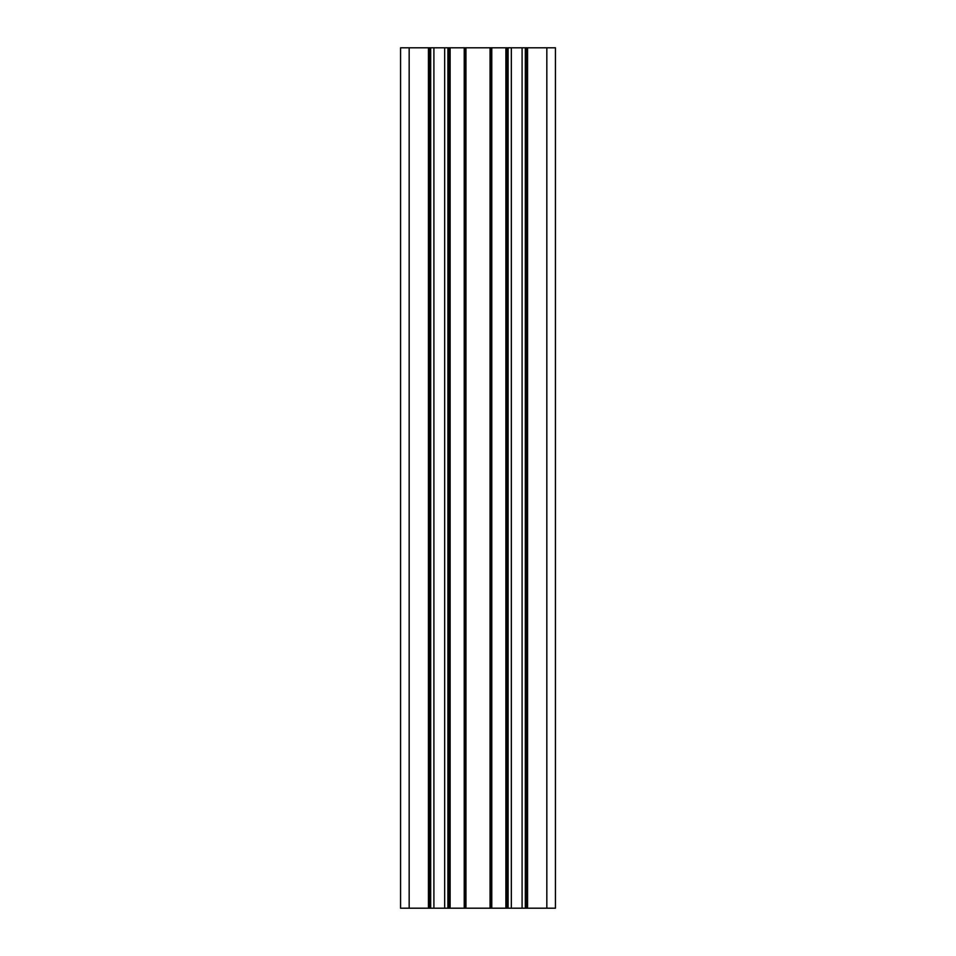<?xml version="1.0" encoding="UTF-8"?>
<svg xmlns="http://www.w3.org/2000/svg" width="956" height="956" viewBox="0 0 956 956"><rect width="100%" height="100%" fill="white"/><g stroke="black" fill="none" stroke-linecap="round" stroke-linejoin="round"><path stroke-width="1.43" d="M400.564 908.2L400.564 47.8L555.436 47.8L555.436 908.2L400.564 908.2L400.564 47.8L400.564 908.2M555.436 908.2L555.436 47.8M526.696 908.2L526.696 47.8M525.322 908.2L525.322 47.8M522.096 908.2L522.096 47.8M511.341 908.2L511.341 47.8M508.114 908.2L508.114 47.8L508.114 908.2M506.74 908.2L506.74 47.8L506.74 908.2M490.906 908.2L490.906 47.8L490.906 908.2M465.094 908.2L465.094 47.8L465.094 908.2M449.26 908.2L449.26 47.8M447.886 908.2L447.886 47.8M444.66 908.2L444.66 47.8M433.905 908.2L433.905 47.8M430.678 908.2L430.678 47.8M429.304 908.2L429.304 47.8M546.832 908.2L546.832 47.8M527.557 908.2L527.557 47.8M525.836 908.2L525.836 47.8M507.6 908.2L507.6 47.8M505.879 908.2L505.879 47.8M491.766 908.2L491.766 47.8M490.046 908.2L490.046 47.8M465.954 908.2L465.954 47.8M464.234 908.2L464.234 47.8M450.121 908.2L450.121 47.8M448.4 908.2L448.4 47.8M430.164 908.2L430.164 47.8M428.443 908.2L428.443 47.8M409.168 908.2L409.168 47.8"/></g></svg>
